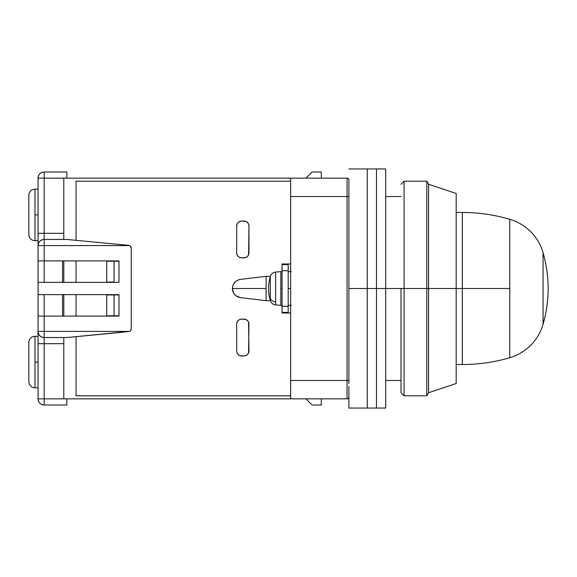 <?xml version="1.0" encoding="UTF-8"?>
<svg xmlns="http://www.w3.org/2000/svg" width="577" height="577" viewBox="0 0 577 577"><rect width="100%" height="100%" fill="white"/><g stroke="black" fill="none" stroke-linecap="round" stroke-linejoin="round"><path stroke-width="0.87" d="M456.183 364.527L462.314 364.527L462.314 288.5L456.183 288.5L462.314 288.5L462.314 364.527L462.314 212.473L462.314 288.5L509.765 288.5L462.314 288.5L462.314 212.473C478.456 212.487 494.273 214.759 509.765 219.289L509.765 357.711L509.765 219.289A49.045 49.045 0 0 1 543.08 252.726A49.045 49.045 0 0 0 509.765 219.289M509.765 357.711A49.045 49.045 0 0 0 543.08 324.274L543.08 252.726L543.08 324.274A49.045 49.045 0 0 1 509.765 357.711C494.273 362.241 478.456 364.513 462.314 364.527M401.008 288.5L385.674 288.5L404.073 288.5L404.073 181.207L404.073 288.5L426.821 288.5L426.821 181.207L426.821 288.5L428.596 288.5L428.596 184.272L428.596 288.5L456.183 288.5L456.183 193.468L456.183 383.532L456.183 288.5L428.596 288.5L428.596 392.728L428.596 288.5L426.821 288.5L426.821 395.793L426.821 288.5L404.073 288.5L404.073 395.793L404.073 288.5L401.008 288.5L401.008 392.728L401.008 288.5M312.107 404.989L321.302 404.989L312.107 404.989L305.976 398.858L312.107 404.989M321.302 172.011L312.107 172.011L321.302 172.011L321.302 178.142L321.302 172.011M348.89 196.533L348.89 383.568L348.89 196.533L347.051 196.533L347.051 380.467L348.89 380.467L347.051 380.467L347.051 398.858A1.839 1.839 0 0 0 348.89 397.019L348.89 397.019A1.839 1.839 0 0 1 347.051 398.858L347.051 196.533L348.89 196.533L348.89 179.981A1.839 1.839 0 0 0 347.051 178.142A1.839 1.839 0 0 1 348.89 179.981M348.89 386.561L348.89 396.731L348.89 386.561M348.89 390.91L348.89 395.151M321.302 398.858L321.302 404.989L321.302 398.858M305.976 178.142L312.107 172.011L305.976 178.142M347.051 178.142L347.051 196.533L290.649 196.533L290.649 380.467L347.051 380.467L290.649 380.467L290.649 398.858L347.051 398.858L290.649 398.858L290.649 196.533L347.051 196.533L347.051 178.142L290.649 178.142L347.051 178.142M290.649 178.142L290.649 196.533L290.649 178.142L63.795 178.142L63.795 239.455L63.795 178.142L44.177 178.142L290.649 178.142M348.89 391.956L348.89 408.054L367.282 408.054L367.282 288.5L348.89 288.5L367.282 288.5L367.282 168.946L367.282 408.054L376.478 408.054L376.478 288.5L367.282 288.5L367.282 408.054L367.282 288.5L376.478 288.5L376.478 168.946L376.478 408.054L385.674 408.054L385.674 288.5L376.478 288.5L376.478 408.054L376.478 288.5L385.674 288.5L385.674 168.946L385.674 408.054M348.89 393.94L348.89 408.054M348.89 168.946L367.282 168.946L367.282 288.5L367.282 168.946L376.478 168.946L376.478 288.5L376.478 168.946L385.674 168.946M270.288 276.607L270.288 298.273A6.131 4.991 0 0 0 275.64 301.85L275.64 272.092L275.64 304.908L280.833 305.363L280.833 288.5L280.833 305.363L275.64 304.908L275.64 301.85A6.131 4.991 180 0 1 270.288 298.273L270.288 280.278M282.059 288.5L280.833 288.5L280.833 271.637L275.64 272.092L280.833 271.637L280.833 288.5L282.059 288.5M270.288 278.727L270.288 279.456M270.288 279.744L270.288 276.65M266.105 294.998L266.12 288.5L266.12 300.667L270.339 300.667L266.12 300.667L266.105 294.998L266.112 299.391M290.649 288.5L288.19 288.5L290.649 288.5M238.842 297.278L235.957 295.763L240.515 297.631L266.12 300.667L240.515 297.631C235.524 296.621 232.82 293.578 232.401 288.5L266.12 288.5L266.112 277.631L266.12 291.818M235.928 295.741L233.757 293.311M233.714 293.231L232.401 288.5C232.82 283.422 235.524 280.379 240.515 279.369L266.12 276.333L270.339 276.333L266.12 276.333L266.112 277.631L266.12 276.333L240.515 279.369M232.985 291.724L232.56 290.195M232.437 289.315L232.401 288.594M266.112 277.602L266.105 279.008M266.105 282.218L266.112 283.458M282.059 313.022L282.059 312.409L288.19 312.409L288.19 264.591L282.059 264.591L288.19 264.591L288.19 270.721L282.059 270.721L282.059 263.977L290.649 263.977L282.059 263.977L282.059 270.721L288.19 270.721L288.19 306.279L282.059 306.279L282.059 270.721L282.059 312.409L288.19 312.409L288.19 306.279L282.059 306.279L282.059 313.022L290.649 313.022L282.059 313.022M63.795 260.912L63.795 282.369L63.795 260.912M63.795 294.631L63.795 316.088L63.795 294.631M63.795 337.545L63.795 398.858L290.649 398.858L44.177 398.858L44.177 404.989L66.86 404.989L66.86 398.858L66.86 404.989L44.177 404.989L44.177 398.858L38.046 398.858C38.435 402.558 40.484 404.6 44.177 404.989A6.131 6.131 0 0 1 38.046 398.858L63.795 398.858L63.795 337.545M234.724 282.391L233.735 283.725L235.935 281.251L238.878 279.715M233.735 283.725L233.007 285.218M232.755 291.032L232.993 291.753M233.382 292.633L233 291.767M234.68 294.566L233.735 293.275M234.724 294.609L236.361 296.059M237.363 296.665L238.085 297.004M248.579 254.818L248.954 225.96L248.954 252.942A4.904 4.904 0 0 1 244.049 257.847L241.597 257.847L245.925 257.472L247.519 256.412L248.579 254.818L248.954 252.942M248.579 352.915L248.954 351.04A4.904 4.904 0 0 1 244.049 355.944L241.597 355.944A4.904 4.904 0 0 1 236.693 351.04L236.693 324.058A4.904 4.904 0 0 1 241.597 319.153L244.049 319.153A4.904 4.904 0 0 1 248.954 324.058L248.579 352.915L247.519 354.502L245.925 355.569L244.049 355.944L239.722 355.569L238.128 354.502L237.068 352.915L236.693 351.04L236.693 324.058L237.068 322.182L238.128 320.588L239.722 319.528L238.128 320.588M245.925 221.431L241.597 221.056L244.049 221.056A4.904 4.904 0 0 1 248.954 225.96L248.579 224.085L247.519 222.498L245.925 221.431L244.049 221.056M114.073 282.059L114.073 261.215L118.977 261.215L106.716 261.215L106.716 282.059L114.073 282.059L114.073 261.215L106.716 261.215L106.716 282.059L114.073 282.059M114.073 294.941L118.977 294.941L114.073 294.941L114.073 315.785L114.073 294.941L106.716 294.941L114.073 294.941M118.977 315.785L106.716 315.785L106.716 294.941L106.716 315.785L118.977 315.785M76.056 181.207L290.649 181.207L76.056 181.207L76.056 240.328L76.056 181.207M76.056 260.912L76.056 282.369L76.056 260.912M76.056 294.631L76.056 316.088L76.056 294.631M76.056 336.672L76.056 395.793L290.649 395.793L76.056 395.793L76.056 336.672M266.12 288.5L232.401 288.5L232.553 286.827M241.597 257.847A4.904 4.904 0 0 1 236.693 252.942L236.693 225.96L236.693 252.942L237.068 254.818L238.128 256.412L239.722 257.472L241.597 257.847M236.693 225.96A4.904 4.904 0 0 1 241.597 221.056L239.722 221.431L238.128 222.498L237.068 224.085L236.693 225.96M239.722 319.528L241.597 319.153L245.925 319.528L247.519 320.588L248.579 322.182L248.954 351.04M28.85 195.307A6.131 6.131 0 0 1 34.981 189.177A6.131 6.131 0 0 0 28.85 195.307L28.85 234.543L28.85 195.307M34.981 240.681A6.131 6.131 0 0 1 28.85 234.543A6.131 6.131 0 0 0 34.981 240.681L34.981 214.925L34.981 240.681L38.046 240.681M28.85 342.457A6.131 6.131 0 0 1 34.981 336.319A6.131 6.131 0 0 0 28.85 342.457L28.85 381.693L28.85 342.457M34.981 387.823A6.131 6.131 0 0 1 28.85 381.693A6.131 6.131 0 0 0 34.981 387.823L34.981 362.075L34.981 387.823L38.046 387.823M38.046 214.925L34.981 214.925L34.981 189.177L34.981 214.925L38.046 214.925M38.046 362.075L34.981 362.075L34.981 336.319L34.981 362.075L38.046 362.075M62.568 260.912L62.568 282.369L62.568 260.912M62.568 294.631L62.568 316.088L62.568 294.631M116.316 332.835L66.86 337.545L44.177 337.545L44.177 343.683L63.795 343.683L44.177 343.683L44.177 331.414L38.046 331.414C38.435 335.114 40.484 337.156 44.177 337.545L66.86 337.545L129.45 331.414L44.177 331.414L44.177 337.545A6.131 6.131 0 0 1 38.046 331.414L38.046 398.858L38.046 343.683L44.177 343.683L44.177 398.858L44.177 343.683L38.046 343.683M129.443 331.422L130.741 330.311L131.239 328.63A3.065 3.065 0 0 1 129.45 331.414L116.309 332.842M131.239 248.37L131.239 328.63L131.239 248.37L130.178 246.054L129.45 245.586L38.046 245.586A6.131 6.131 0 0 1 44.177 239.455C40.484 239.844 38.435 241.886 38.046 245.586L44.177 245.586L44.177 239.455L66.86 239.455L128.462 245.319L66.86 239.455L44.177 239.455L44.177 245.586L129.45 245.586A3.065 3.065 0 0 1 131.239 248.37L130.741 246.689L129.443 245.578M38.046 233.317L38.046 178.142L38.046 233.317L44.177 233.317L44.177 178.142L38.046 178.142A6.131 6.131 0 0 1 44.177 172.011C40.484 172.4 38.435 174.442 38.046 178.142L44.177 178.142L44.177 172.011L66.86 172.011L66.86 178.142L66.86 172.011L44.177 172.011L44.177 239.455L44.177 233.317L63.795 233.317L38.046 233.317L38.046 282.369L118.977 282.369L38.046 282.369L38.046 294.631L118.977 294.631L118.977 316.088L38.046 316.088L38.046 331.414L44.177 331.414L44.177 294.631L44.177 316.088L38.046 316.088L38.046 294.631L118.977 294.631L118.977 316.088L44.177 316.088L44.177 331.414L129.45 331.414L130.755 330.289L131.239 328.63M118.977 260.912L38.046 260.912L118.977 260.912L118.977 282.369L118.977 260.912M44.177 282.369L44.177 245.586L44.177 282.369M38.046 331.414L38.046 244.72M543.08 324.274C549.831 300.422 549.831 276.578 543.08 252.726M462.314 212.473L456.183 212.473M385.674 380.467L401.008 380.467M385.674 196.533L401.008 196.533M456.183 193.468L428.596 184.272L426.821 181.207L404.073 181.207L401.008 184.272M401.008 392.728L404.073 395.793L426.821 395.793L428.596 392.728L456.183 383.532M275.64 272.092C272.957 272.467 271.176 273.924 270.288 276.484C268.002 284.497 268.002 292.503 270.288 300.516C271.176 303.076 272.957 304.533 275.64 304.908M280.833 305.363L282.059 305.363M280.833 271.637L282.059 271.637M288.19 305.363L291.262 305.363M288.19 271.637L291.262 271.637M38.046 336.319L34.981 336.319M38.046 189.177L34.981 189.177"/></g></svg>
